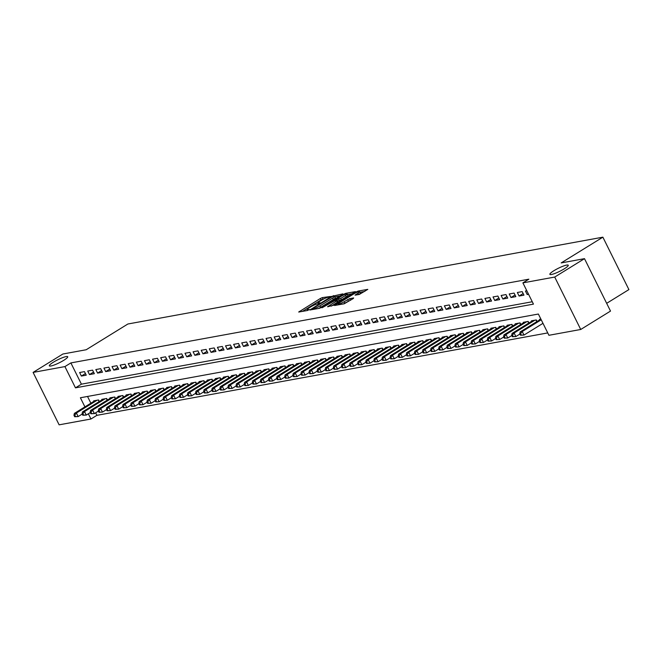 <?xml version="1.0" encoding="UTF-8"?>
<svg xmlns="http://www.w3.org/2000/svg" width="662" height="662" viewBox="0 0 662 662"><rect width="100%" height="100%" fill="white"/><g stroke="black" fill="none" stroke-linecap="round" stroke-linejoin="round"><path stroke-width="0.99" d="M330.52 296.477L322.328 297.619L320.367 298.488L298.703 312.034L307.4 310.511L309.204 309.518L307.946 309.7A5.039 0.819 -26.4 0 1 307.176 309.634A5.039 0.819 -26.4 0 1 309.137 307.855L310.892 306.771A5.039 0.819 -26.4 0 1 317.181 303.999L319.647 303.188L320.077 302.799L318.819 302.989A5.039 0.819 -26.4 0 1 318.05 302.915A5.039 0.819 -26.4 0 1 320.011 301.144L321.765 300.06A5.039 0.819 -26.4 0 1 328.054 297.279L330.52 296.477M553.879 270.733A10.261 1.68 -26.4 0 0 549.874 274.341A10.261 1.68 -26.4 0 0 564.247 268.838A10.261 1.68 -26.4 0 0 568.253 265.222A10.261 1.68 -26.4 0 0 553.879 270.733M53.341 362.23A10.261 1.68 -26.4 0 0 49.336 365.846A10.261 1.68 -26.4 0 0 63.718 360.335A10.261 1.68 -26.4 0 0 67.714 356.719A10.261 1.68 -26.4 0 0 53.341 362.23M359.317 294.441L367.807 289.368L358.175 291.065L356.214 291.934L334.55 305.488L344.182 303.792L353.276 298.521L353.649 297.941L349.635 298.678L344.132 301.731A4.212 0.687 -26.4 0 1 338.232 303.99A4.212 0.687 -26.4 0 1 339.871 302.509L353.731 293.945A4.212 0.687 -26.4 0 1 359.632 291.685A4.212 0.687 -26.4 0 1 357.985 293.167L355.064 295.153L359.317 294.441M95.642 412.815L96.892 415.339L90.934 419.013L59.125 424.83L33.1 372.408L62.882 354.013L86.184 349.751L127.874 324.008L602.875 237.17L561.186 262.922L584.488 258.66L554.715 277.055L580.731 329.477L548.922 335.295L538.372 314.036L80.392 397.763L84.918 406.882M33.1 372.408L64.917 366.591L75.468 387.841L533.448 304.123L522.897 282.873L554.715 277.055M522.897 282.873L528.855 279.19L70.875 362.917L64.917 366.591M342.444 294.449L342.817 293.87L331.463 296.452L309.808 310.006L319.432 308.31L321.401 307.449L342.444 294.449M345.804 293.324L355.428 291.628L333.772 305.182L327.549 306.763L336.701 300.937L337.074 300.358L334.409 300.846L322.013 307.797L343.835 294.193L345.804 293.324L346.143 294.019M84.479 371.63L79.622 372.516L81.376 376.057L86.242 375.172L84.479 371.63M92.589 370.149L87.723 371.034L89.486 374.576L94.343 373.691L92.589 370.149M100.69 368.668L95.833 369.553L97.587 373.095L102.453 372.209L100.69 368.668M108.8 367.187L103.934 368.072L105.697 371.614L110.554 370.728L108.8 367.187M116.901 365.705L112.044 366.591L113.798 370.132L118.664 369.247L116.901 365.705M125.01 364.216L120.145 365.11L121.907 368.651L126.773 367.766L125.01 364.216M133.12 362.735L128.254 363.628L130.009 367.17L134.874 366.276L133.12 362.735M141.221 361.253L136.355 362.147L138.118 365.689L142.984 364.795L141.221 361.253M149.331 359.772L144.465 360.666L146.219 364.208L151.085 363.314L149.331 359.772M157.432 358.291L152.574 359.185L154.329 362.726L159.194 361.833L157.432 358.291M165.541 356.81L160.676 357.703L162.438 361.245L167.296 360.351L165.541 356.81M173.643 355.328L168.785 356.214L170.539 359.764L175.405 358.87L173.643 355.328M181.752 353.847L176.886 354.733L178.649 358.274L183.506 357.389L181.752 353.847M189.862 352.366L184.996 353.251L186.75 356.793L191.616 355.908L189.862 352.366M197.963 350.885L193.097 351.77L194.86 355.312L199.725 354.427L197.963 350.885M206.072 349.404L201.207 350.289L202.961 353.831L207.827 352.945L206.072 349.404M214.174 347.922L209.308 348.808L211.07 352.35L215.936 351.464L214.174 347.922M222.283 346.441L217.417 347.327L219.172 350.868L224.037 349.983L222.283 346.441M230.384 344.96L225.527 345.845L227.281 349.387L232.147 348.502L230.384 344.96M238.494 343.47L233.628 344.364L235.391 347.906L240.248 347.02L238.494 343.47M246.595 341.989L241.738 342.883L243.492 346.425L248.358 345.531L246.595 341.989M254.705 340.508L249.839 341.402L251.601 344.943L256.459 344.05L254.705 340.508M262.814 339.027L257.948 339.92L259.703 343.462L264.568 342.568L262.814 339.027M270.915 337.546L266.05 338.439L267.812 341.981L272.678 341.087L270.915 337.546M279.025 336.064L274.159 336.958L275.913 340.5L280.779 339.606L279.025 336.064M287.126 334.583L282.26 335.469L284.023 339.018L288.889 338.125L287.126 334.583M295.235 333.102L290.37 333.987L292.132 337.529L296.99 336.644L295.235 333.102M303.337 331.621L298.479 332.506L300.234 336.048L305.099 335.162L303.337 331.621M311.446 330.139L306.58 331.025L308.343 334.567L313.2 333.681L311.446 330.139M319.547 328.658L314.69 329.544L316.444 333.085L321.31 332.2L319.547 328.658M327.657 327.177L322.791 328.062L324.554 331.604L329.419 330.719L327.657 327.177M335.766 325.696L330.901 326.581L332.655 330.123L337.521 329.237L335.766 325.696M343.868 324.214L339.002 325.1L340.764 328.642L345.63 327.756L343.868 324.214M351.977 322.725L347.111 323.619L348.866 327.16L353.731 326.275L351.977 322.725M360.078 321.244L355.221 322.137L356.975 325.679L361.841 324.785L360.078 321.244M368.188 319.763L363.322 320.656L365.085 324.198L369.942 323.304L368.188 319.763M376.289 318.281L371.432 319.175L373.186 322.717L378.052 321.823L376.289 318.281M384.399 316.8L379.533 317.694L381.295 321.236L386.153 320.342L384.399 316.8M392.508 315.319L387.642 316.213L389.397 319.754L394.262 318.861L392.508 315.319M400.609 313.838L395.744 314.723L397.506 318.273L402.372 317.379L400.609 313.838M408.719 312.356L403.853 313.242L405.607 316.784L410.473 315.898L408.719 312.356M416.82 310.875L411.954 311.761L413.717 315.302L418.583 314.417L416.82 310.875M424.93 309.394L420.064 310.279L421.818 313.821L426.684 312.936L424.93 309.394M433.031 307.913L428.173 308.798L429.928 312.34L434.793 311.454L433.031 307.913M441.14 306.432L436.275 307.317L438.037 310.859L442.895 309.973L441.14 306.432M449.241 304.95L444.384 305.836L446.138 309.377L451.004 308.492L449.241 304.95M457.351 303.469L452.485 304.355L454.248 307.896L459.105 307.011L457.351 303.469M465.46 301.98L460.595 302.873L462.349 306.415L467.215 305.521L465.46 301.98M473.562 300.498L468.696 301.392L470.459 304.934L475.324 304.04L473.562 300.498M481.671 299.017L476.806 299.911L478.56 303.453L483.426 302.559L481.671 299.017M489.772 297.536L484.907 298.43L486.669 301.971L491.535 301.078L489.772 297.536M497.882 296.055L493.016 296.948L494.779 300.49L499.636 299.596L497.882 296.055M505.983 294.573L501.126 295.467L502.88 299.009L507.746 298.115L505.983 294.573M514.093 293.092L509.227 293.978L510.99 297.528L515.847 296.634L514.093 293.092M522.194 291.611L517.336 292.496L519.091 296.038L523.956 295.153L522.194 291.611M70.875 362.917L81.418 384.167L532.265 301.748M526.82 290.767L525.438 291.015L527.2 294.557L528.574 294.309M96.892 415.339L547.739 332.92M87.525 396.455L90.876 403.208M93.921 401.329L93.681 400.858L98.547 399.964L99.317 401.52M102.022 399.848L101.791 399.376L106.656 398.483L107.426 400.038M110.132 398.358L109.892 397.887L114.758 397.001L115.527 398.549M118.233 396.877L118.001 396.406L122.867 395.52L123.637 397.068M126.343 395.396L126.111 394.924L130.968 394.039L131.738 395.586M134.444 393.915L134.212 393.443L139.078 392.558L139.847 394.105M142.553 392.434L142.322 391.962L147.179 391.077L147.949 392.624M150.663 390.952L150.423 390.481L155.289 389.595L156.058 391.143M158.764 389.471L158.532 388.999L163.398 388.114L164.168 389.661M166.874 387.99L166.634 387.518L171.499 386.633L172.269 388.18M174.975 386.509L174.743 386.037L179.609 385.143L180.378 386.699M183.084 385.027L182.853 384.556L187.71 383.662L188.48 385.218M191.186 383.546L190.954 383.075L195.82 382.181L196.589 383.737M199.295 382.065L199.063 381.593L203.921 380.7L204.69 382.255M207.405 380.584L207.165 380.112L212.03 379.218L212.8 380.774M215.506 379.103L215.274 378.631L220.132 377.737L220.909 379.293M223.615 377.613L223.375 377.141L228.241 376.256L229.011 377.803M231.717 376.132L231.485 375.66L236.351 374.775L237.12 376.322M239.826 374.651L239.586 374.179L244.452 373.294L245.221 374.841M247.927 373.169L247.696 372.698L252.561 371.812L253.331 373.36M256.037 371.688L255.805 371.217L260.663 370.331L261.432 371.878M264.138 370.207L263.906 369.735L268.772 368.85L269.542 370.397M272.248 368.726L272.016 368.254L276.873 367.369L277.643 368.916M280.357 367.245L280.117 366.773L284.983 365.879L285.752 367.435M288.458 365.763L288.227 365.292L293.092 364.398L293.862 365.954M296.568 364.282L296.328 363.81L301.193 362.917L301.963 364.472M304.669 362.801L304.437 362.329L309.303 361.435L310.073 362.991M312.778 361.32L312.538 360.848L317.404 359.954L318.174 361.51M320.88 359.838L320.648 359.367L325.514 358.473L326.283 360.029M328.989 358.357L328.757 357.885L333.615 356.992L334.384 358.547M337.09 356.868L336.859 356.396L341.724 355.511L342.494 357.058M345.2 355.386L344.968 354.915L349.826 354.029L350.595 355.577M353.309 353.905L353.069 353.434L357.935 352.548L358.705 354.096M361.411 352.424L361.179 351.952L366.045 351.067L366.814 352.614M369.52 350.943L369.28 350.471L374.146 349.586L374.915 351.133M377.621 349.462L377.39 348.99L382.255 348.104L383.025 349.652M385.731 347.98L385.491 347.509L390.357 346.623L391.126 348.171M393.832 346.499L393.6 346.027L398.466 345.134L399.236 346.689M401.942 345.018L401.71 344.546L406.567 343.652L407.337 345.208M410.043 343.537L409.811 343.065L414.677 342.171L415.446 343.727M418.152 342.055L417.921 341.584L422.778 340.69L423.556 342.246M426.262 340.574L426.022 340.103L430.888 339.209L431.657 340.764M434.363 339.093L434.131 338.621L438.997 337.728L439.767 339.283M442.473 337.612L442.233 337.14L447.098 336.246L447.868 337.802M450.574 336.122L450.342 335.651L455.208 334.765L455.977 336.313M458.683 334.641L458.452 334.169L463.309 333.284L464.079 334.831M466.784 333.16L466.553 332.688L471.418 331.803L472.188 333.35M474.894 331.679L474.662 331.207L479.52 330.321L480.289 331.869M483.003 330.197L482.763 329.726L487.629 328.84L488.399 330.388M491.105 328.716L490.873 328.244L495.739 327.359L496.508 328.906M499.214 327.235L498.974 326.763L503.84 325.878L504.609 327.425M507.315 325.754L507.084 325.282L511.949 324.388L512.719 325.944M515.425 324.272L515.185 323.801L520.051 322.907L520.82 324.463M523.526 322.791L523.294 322.32L528.16 321.426L528.93 322.982M531.636 321.31L531.404 320.838L536.261 319.945L537.031 321.5M539.737 319.829L539.505 319.357L540.879 319.101M606.665 303.328L628.9 289.592L602.875 237.17M584.488 258.66L610.513 311.082L580.731 329.477M88.352 413.8L90.934 419.013M81.418 384.167L75.468 387.841M81.376 376.057L85.439 373.55M89.486 374.576L93.541 372.069M97.587 373.095L101.65 370.588M105.697 371.614L109.751 369.106M113.798 370.132L117.861 367.625M121.907 368.651L125.962 366.144M130.009 367.17L134.072 364.663M138.118 365.689L142.181 363.181M146.219 364.208L150.282 361.7M154.329 362.726L158.392 360.219M162.438 361.245L166.493 358.738M170.539 359.764L174.602 357.248M178.649 358.274L182.704 355.767M186.75 356.793L190.813 354.286M194.86 355.312L198.914 352.805M202.961 353.831L207.024 351.323M211.07 352.35L215.133 349.842M219.172 350.868L223.235 348.361M227.281 349.387L231.344 346.88M235.391 347.906L239.445 345.399M243.492 346.425L247.555 343.917M251.601 344.943L255.656 342.436M259.703 343.462L263.766 340.955M267.812 341.981L271.867 339.474M275.913 340.5L279.976 337.992M284.023 339.018L288.086 336.503M292.132 337.529L296.187 335.022M300.234 336.048L304.297 333.54M308.343 334.567L312.398 332.059M316.444 333.085L320.507 330.578M324.554 331.604L328.609 329.097M332.655 330.123L336.718 327.616M340.764 328.642L344.828 326.134M348.866 327.16L352.929 324.653M356.975 325.679L361.038 323.172M365.085 324.198L369.139 321.691M373.186 322.717L377.249 320.209M381.295 321.236L385.35 318.728M389.397 319.754L393.46 317.247M397.506 318.273L401.561 315.757M405.607 316.784L409.67 314.276M413.717 315.302L417.78 312.795M421.818 313.821L425.881 311.314M429.928 312.34L433.991 309.833M438.037 310.859L442.092 308.351M446.138 309.377L450.201 306.87M454.248 307.896L458.303 305.389M462.349 306.415L466.412 303.908M470.459 304.934L474.513 302.426M478.56 303.453L482.623 300.945M486.669 301.971L490.732 299.464M494.779 300.49L498.834 297.983M502.88 299.009L506.943 296.502M510.99 297.528L515.044 295.012M519.091 296.038L523.154 293.531M527.2 294.557L528.35 293.854M323.917 298.868L321.07 299.903L302.41 311.43M340.061 295.922L334.873 296.866M332.672 296.435L312.82 308.459L312.39 308.84L313.714 308.649A5.039 0.819 -26.4 0 0 320.003 305.869L332.63 298.074A5.039 0.819 -26.4 0 0 334.591 296.303A5.039 0.819 -26.4 0 0 333.822 296.228L332.672 296.435M318.554 308.475A5.039 0.819 -26.4 0 0 320.706 307.292L320.003 305.869M334.591 296.303L335.295 297.718A5.039 0.819 -26.4 0 1 333.334 299.489L320.706 307.292M347.484 294.565L352.432 293.655M331.248 306.15L338.017 301.798L337.314 300.382M345.556 295.467A4.212 0.687 -26.4 0 0 347.194 293.986A4.212 0.687 -26.4 0 0 341.294 296.245L335.8 299.812L340.673 298.479L345.556 295.467L346.259 296.882A4.212 0.687 -26.4 0 0 347.898 295.401L347.194 293.986M346.259 296.882L341.377 299.903L337.661 301.086M358.763 294.54A4.212 0.687 -26.4 0 0 360.335 293.101L359.632 291.685M343.454 303.924A4.212 0.687 -26.4 0 0 344.836 303.146L344.132 301.731M350.893 299.994L344.836 303.146M364.803 291.396L359.929 292.29M95.105 400.593L74.376 413.394L76.403 413.022L78.157 416.572L82.196 414.073M75.476 416.572L78.157 416.572L74.665 416.721L75.476 416.572L74.773 415.157L73.962 415.306L74.665 416.721M74.773 415.157L76.403 413.022L97.132 400.22M73.962 415.306L74.376 413.394M103.206 399.112L82.485 411.913L84.513 411.541L86.267 415.082L90.305 412.592M83.586 415.091L86.267 415.082L82.775 415.24L83.586 415.091L82.882 413.676L82.071 413.824L82.775 415.24M82.882 413.676L84.513 411.541L105.233 398.739M82.071 413.824L82.485 411.913M111.315 397.63L90.586 410.432L92.614 410.059L94.376 413.601L98.406 411.11M91.687 413.609L94.376 413.601L90.876 413.758L91.687 413.609L90.984 412.194L90.173 412.343L90.876 413.758M90.984 412.194L92.614 410.059L113.343 397.258M90.173 412.343L90.586 410.432M119.417 396.149L98.696 408.95L100.723 408.578L102.478 412.12L106.516 409.629M99.796 412.128L102.478 412.12L98.986 412.277L99.796 412.128L99.093 410.713L98.282 410.862L98.986 412.277M99.093 410.713L100.723 408.578L121.444 395.777M98.282 410.862L98.696 408.95M127.526 394.668L106.797 407.469L108.825 407.097L110.587 410.639L114.617 408.148M107.898 410.647L110.587 410.639L107.087 410.796L107.898 410.647L107.194 409.232L106.383 409.381L107.087 410.796M107.194 409.232L108.825 407.097L129.553 394.295M106.383 409.381L106.797 407.469M135.636 393.187L114.907 405.988L116.934 405.616L118.688 409.157L122.727 406.667M116.007 409.166L118.688 409.157L115.196 409.315L116.007 409.166L115.304 407.751L114.493 407.891L115.196 409.315M115.304 407.751L116.934 405.616L137.655 392.814M114.493 407.891L114.907 405.988M143.737 391.705L123.008 404.507L125.035 404.134L126.798 407.676L130.828 405.185M124.108 407.684L126.798 407.676L123.306 407.833L124.108 407.684L123.405 406.261L122.602 406.41L123.306 407.833M123.405 406.261L125.035 404.134L145.764 391.333M122.602 406.41L123.008 404.507M151.846 390.224L131.117 403.026L133.145 402.653L134.899 406.195L138.937 403.704M132.218 406.203L134.899 406.195L131.407 406.352L132.218 406.203L131.515 404.78L130.704 404.929L131.407 406.352M131.515 404.78L133.145 402.653L153.874 389.852M130.704 404.929L131.117 403.026M159.947 388.743L139.227 401.544L141.246 401.172L143.009 404.714L147.038 402.223M140.327 404.722L143.009 404.714L139.517 404.863L140.327 404.722L139.624 403.299L138.813 403.448L139.517 404.863M139.624 403.299L141.246 401.172L161.975 388.371M138.813 403.448L139.227 401.544M168.057 387.262L147.328 400.063L149.355 399.691L151.11 403.232L155.148 400.742M148.429 403.232L151.11 403.232L147.618 403.381L148.429 403.232L147.725 401.817L146.914 401.966L147.618 403.381M147.725 401.817L149.355 399.691L170.084 386.889M146.914 401.966L147.328 400.063M176.158 385.781L155.438 398.582L157.465 398.21L159.219 401.751L163.257 399.26M156.538 401.751L159.219 401.751L155.727 401.9L156.538 401.751L155.835 400.336L155.024 400.485L155.727 401.9M155.835 400.336L157.465 398.21L178.186 385.408M155.024 400.485L155.438 398.582M184.268 384.291L163.539 397.092L165.566 396.728L167.329 400.27L171.359 397.779M164.639 400.27L167.329 400.27L163.828 400.419L164.639 400.27L163.936 398.855L163.125 399.004L163.828 400.419M163.936 398.855L165.566 396.728L186.295 383.927M163.125 399.004L163.539 397.092M192.369 382.81L171.648 395.611L173.676 395.247L175.43 398.789L179.468 396.298M172.749 398.789L175.43 398.789L171.938 398.938L172.749 398.789L172.046 397.374L171.235 397.523L171.938 398.938M172.046 397.374L173.676 395.247L194.396 382.446M171.235 397.523L171.648 395.611M200.478 381.329L179.75 394.13L181.777 393.766L183.54 397.308L187.569 394.809M180.85 397.308L183.54 397.308L180.039 397.457L180.85 397.308L180.147 395.893L179.336 396.042L180.039 397.457M180.147 395.893L181.777 393.766L202.506 380.964M179.336 396.042L179.75 394.13M208.588 379.847L187.859 392.649L189.886 392.276L191.641 395.818L195.679 393.327M188.96 395.826L191.641 395.818L188.149 395.975L188.96 395.826L188.256 394.411L187.445 394.56L188.149 395.975M188.256 394.411L189.886 392.276L210.607 379.475M187.445 394.56L187.859 392.649M216.689 378.366L195.96 391.168L197.988 390.795L199.75 394.337L203.78 391.846M197.069 394.345L199.75 394.337L196.258 394.494L197.069 394.345L196.366 392.93L195.555 393.079L196.258 394.494M196.366 392.93L197.988 390.795L218.717 377.994M195.555 393.079L195.96 391.168M224.799 376.885L204.07 389.686L206.097 389.314L207.851 392.856L211.89 390.365M205.17 392.864L207.851 392.856L204.359 393.013L205.17 392.864L204.467 391.449L203.656 391.598L204.359 393.013M204.467 391.449L206.097 389.314L226.826 376.512M203.656 391.598L204.07 389.686M232.9 375.404L212.179 388.205L214.198 387.833L215.961 391.374L219.991 388.884M213.28 391.383L215.961 391.374L212.469 391.532L213.28 391.383L212.576 389.968L211.766 390.117L212.469 391.532M212.576 389.968L214.198 387.833L234.927 375.031M211.766 390.117L212.179 388.205M241.009 373.922L220.28 386.724L222.308 386.351L224.07 389.893L228.1 387.402M221.381 389.901L224.07 389.893L220.57 390.05L221.381 389.901L220.678 388.486L219.867 388.635L220.57 390.05M220.678 388.486L222.308 386.351L243.037 373.55M219.867 388.635L220.28 386.724M249.111 372.441L228.39 385.243L230.417 384.87L232.172 388.412L236.21 385.921M229.491 388.42L232.172 388.412L228.68 388.569L229.491 388.42L228.787 387.005L227.976 387.146L228.68 388.569M228.787 387.005L230.417 384.87L251.138 372.069M227.976 387.146L228.39 385.243M257.22 370.96L236.491 383.761L238.519 383.389L240.281 386.931L244.311 384.44M237.592 386.939L240.281 386.931L236.781 387.088L237.592 386.939L236.888 385.516L236.077 385.665L236.781 387.088M236.888 385.516L238.519 383.389L259.247 370.588M236.077 385.665L236.491 383.761M265.33 369.479L244.601 382.28L246.628 381.908L248.382 385.45L252.421 382.959M245.701 385.458L248.382 385.45L244.89 385.607L245.701 385.458L244.998 384.034L244.187 384.183L244.89 385.607M244.998 384.034L246.628 381.908L267.349 369.106M244.187 384.183L244.601 382.28M273.431 367.998L252.702 380.799L254.729 380.427L256.492 383.968L260.522 381.478M253.803 383.977L256.492 383.968L252.992 384.117L253.803 383.977L253.099 382.553L252.288 382.702L252.992 384.117M253.099 382.553L254.729 380.427L275.458 367.625M252.288 382.702L252.702 380.799M281.54 366.516L260.811 379.318L262.839 378.945L264.593 382.487L268.631 379.996M261.912 382.487L264.593 382.487L261.101 382.636L261.912 382.487L261.209 381.072L260.398 381.221L261.101 382.636M261.209 381.072L262.839 378.945L283.568 366.144M260.398 381.221L260.811 379.318M289.642 365.035L268.921 377.837L270.94 377.464L272.703 381.006L276.733 378.515M270.022 381.006L272.703 381.006L269.211 381.155L270.022 381.006L269.318 379.591L268.507 379.74L269.211 381.155M269.318 379.591L270.94 377.464L291.669 364.663M268.507 379.74L268.921 377.837M297.751 363.546L277.022 376.347L279.05 375.983L280.804 379.525L284.842 377.034M278.123 379.525L280.804 379.525L277.312 379.674L278.123 379.525L277.419 378.11L276.608 378.259L277.312 379.674M277.419 378.11L279.05 375.983L299.778 363.181M276.608 378.259L277.022 376.347M305.852 362.064L285.132 374.866L287.159 374.502L288.913 378.043L292.952 375.553M286.232 378.043L288.913 378.043L285.421 378.192L286.232 378.043L285.529 376.628L284.718 376.777L285.421 378.192M285.529 376.628L287.159 374.502L307.88 361.7M284.718 376.777L285.132 374.866M313.962 360.583L293.233 373.385L295.26 373.02L297.023 376.562L301.053 374.063M294.333 376.562L297.023 376.562L293.523 376.711L294.333 376.562L293.63 375.147L292.819 375.296L293.523 376.711M293.63 375.147L295.26 373.02L315.989 360.219M292.819 375.296L293.233 373.385M322.063 359.102L301.342 371.903L303.37 371.531L305.124 375.073L309.162 372.582M302.443 375.081L305.124 375.073L301.632 375.23L302.443 375.081L301.74 373.666L300.929 373.815L301.632 375.23M301.74 373.666L303.37 371.531L324.09 358.73M300.929 373.815L301.342 371.903M330.173 357.621L309.444 370.422L311.471 370.05L313.234 373.591L317.263 371.101M310.544 373.6L313.234 373.591L309.733 373.749L310.544 373.6L309.841 372.185L309.03 372.334L309.733 373.749M309.841 372.185L311.471 370.05L332.2 357.248M309.03 372.334L309.444 370.422M338.282 356.139L317.553 368.941L319.58 368.568L321.335 372.11L325.373 369.619M318.654 372.118L321.335 372.11L317.843 372.267L318.654 372.118L317.95 370.703L317.139 370.852L317.843 372.267M317.95 370.703L319.58 368.568L340.301 355.767M317.139 370.852L317.553 368.941M346.383 354.658L325.654 367.46L327.682 367.087L329.444 370.629L333.474 368.138M326.755 370.637L329.444 370.629L325.952 370.786L326.755 370.637L326.052 369.222L325.249 369.371L325.952 370.786M326.052 369.222L327.682 367.087L348.411 354.286M325.249 369.371L325.654 367.46M354.493 353.177L333.764 365.978L335.791 365.606L337.546 369.148L341.584 366.657M334.864 369.156L337.546 369.148L334.053 369.305L334.864 369.156L334.161 367.741L333.35 367.882L334.053 369.305M334.161 367.741L335.791 365.606L356.52 352.805M333.35 367.882L333.764 365.978M362.594 351.696L341.873 364.497L343.892 364.125L345.655 367.667L349.685 365.176M342.974 367.675L345.655 367.667L342.163 367.824L342.974 367.675L342.271 366.26L341.46 366.4L342.163 367.824M342.271 366.26L343.892 364.125L364.621 351.323M341.46 366.4L341.873 364.497M370.703 350.215L349.975 363.016L352.002 362.644L353.756 366.185L357.794 363.695M351.075 366.194L353.756 366.185L350.264 366.343L351.075 366.194L350.372 364.77L349.561 364.919L350.264 366.343M350.372 364.77L352.002 362.644L372.731 349.842M349.561 364.919L349.975 363.016M378.805 348.733L358.084 361.535L360.111 361.162L361.866 364.704L365.904 362.213M359.185 364.712L361.866 364.704L358.374 364.853L359.185 364.712L358.481 363.289L357.67 363.438L358.374 364.853M358.481 363.289L360.111 361.162L380.832 348.361M357.67 363.438L358.084 361.535M386.914 347.252L366.185 360.054L368.213 359.681L369.975 363.223L374.005 360.732M367.286 363.231L369.975 363.223L366.475 363.372L367.286 363.231L366.582 361.808L365.772 361.957L366.475 363.372M366.582 361.808L368.213 359.681L388.942 346.88M365.772 361.957L366.185 360.054M395.015 345.771L374.295 358.572L376.322 358.2L378.076 361.742L382.115 359.251M375.395 361.742L378.076 361.742L374.584 361.891L375.395 361.742L374.692 360.327L373.881 360.476L374.584 361.891M374.692 360.327L376.322 358.2L397.043 345.399M373.881 360.476L374.295 358.572M403.125 344.29L382.396 357.091L384.423 356.719L386.186 360.26L390.216 357.77M383.497 360.26L386.186 360.26L382.686 360.409L383.497 360.26L382.793 358.845L381.982 358.994L382.686 360.409M382.793 358.845L384.423 356.719L405.152 343.917M381.982 358.994L382.396 357.091M411.234 342.8L390.506 355.602L392.533 355.237L394.287 358.779L398.325 356.288M391.606 358.779L394.287 358.779L390.795 358.928L391.606 358.779L390.903 357.364L390.092 357.513L390.795 358.928M390.903 357.364L392.533 355.237L413.253 342.436M390.092 357.513L390.506 355.602M419.336 341.319L398.607 354.12L400.634 353.756L402.397 357.298L406.427 354.807M399.707 357.298L402.397 357.298L398.905 357.447L399.707 357.298L399.012 355.883L398.201 356.032L398.905 357.447M399.012 355.883L400.634 353.756L421.363 340.955M398.201 356.032L398.607 354.12M427.445 339.838L406.716 352.639L408.744 352.275L410.498 355.817L414.536 353.318M407.817 355.817L410.498 355.817L407.006 355.966L407.817 355.817L407.113 354.402L406.303 354.551L407.006 355.966M407.113 354.402L408.744 352.275L429.473 339.474M406.303 354.551L406.716 352.639M435.546 338.356L414.826 351.158L416.845 350.786L418.607 354.327L422.637 351.836M415.926 354.336L418.607 354.327L415.115 354.484L415.926 354.336L415.223 352.92L414.412 353.069L415.115 354.484M415.223 352.92L416.845 350.786L437.574 337.984M414.412 353.069L414.826 351.158M443.656 336.875L422.927 349.677L424.954 349.304L426.717 352.846L430.747 350.355M424.028 352.854L426.717 352.846L423.217 353.003L424.028 352.854L423.324 351.439L422.513 351.588L423.217 353.003M423.324 351.439L424.954 349.304L445.683 336.503M422.513 351.588L422.927 349.677M451.757 335.394L431.036 348.195L433.064 347.823L434.818 351.365L438.856 348.874M432.137 351.373L434.818 351.365L431.326 351.522L432.137 351.373L431.434 349.958L430.623 350.107L431.326 351.522M431.434 349.958L433.064 347.823L453.784 335.022M430.623 350.107L431.036 348.195M459.867 333.913L439.138 346.714L441.165 346.342L442.928 349.884L446.958 347.393M440.238 349.892L442.928 349.884L439.427 350.041L440.238 349.892L439.535 348.477L438.724 348.626L439.427 350.041M439.535 348.477L441.165 346.342L461.894 333.54M438.724 348.626L439.138 346.714M467.976 332.432L447.247 345.233L449.275 344.861L451.029 348.402L455.067 345.912M448.348 348.411L451.029 348.402L447.537 348.56L448.348 348.411L447.644 346.996L446.833 347.136L447.537 348.56M447.644 346.996L449.275 344.861L469.995 332.059M446.833 347.136L447.247 345.233M476.077 330.95L455.348 343.752L457.376 343.379L459.138 346.921L463.168 344.43M456.449 346.929L459.138 346.921L455.638 347.078L456.449 346.929L455.746 345.514L454.935 345.655L455.638 347.078M455.746 345.514L457.376 343.379L478.105 330.578M454.935 345.655L455.348 343.752M484.187 329.469L463.458 342.271L465.485 341.898L467.24 345.44L471.278 342.949M464.558 345.448L467.24 345.44L463.748 345.597L464.558 345.448L463.855 344.025L463.044 344.174L463.748 345.597M463.855 344.025L465.485 341.898L486.214 329.097M463.044 344.174L463.458 342.271M492.288 327.988L471.567 340.789L473.587 340.417L475.349 343.959L479.379 341.468M472.668 343.967L475.349 343.959L471.857 344.108L472.668 343.967L471.965 342.544L471.154 342.693L471.857 344.108M471.965 342.544L473.587 340.417L494.315 327.616M471.154 342.693L471.567 340.789M500.398 326.507L479.669 339.308L481.696 338.936L483.45 342.477L487.489 339.987M480.769 342.486L483.45 342.477L479.958 342.626L480.769 342.486L480.066 341.062L479.255 341.211L479.958 342.626M480.066 341.062L481.696 338.936L502.425 326.134M479.255 341.211L479.669 339.308M508.499 325.025L487.778 337.827L489.806 337.454L491.56 340.996L495.59 338.505M488.879 340.996L491.56 340.996L488.068 341.145L488.879 340.996L488.175 339.581L487.364 339.73L488.068 341.145M488.175 339.581L489.806 337.454L510.526 324.653M487.364 339.73L487.778 337.827M516.608 323.544L495.879 336.346L497.907 335.973L499.669 339.515L503.699 337.024M496.98 339.515L499.669 339.515L496.169 339.664L496.98 339.515L496.277 338.1L495.466 338.249L496.169 339.664M496.277 338.1L497.907 335.973L518.636 323.172M495.466 338.249L495.879 336.346M524.709 322.055L503.989 334.856L506.016 334.492L507.771 338.034L511.809 335.543M505.089 338.034L507.771 338.034L504.279 338.183L505.089 338.034L504.386 336.619L503.575 336.768L504.279 338.183M504.386 336.619L506.016 334.492L526.737 321.691M503.575 336.768L503.989 334.856M532.819 320.573L512.09 333.375L514.117 333.011L515.88 336.553L519.91 334.062M513.191 336.553L515.88 336.553L512.38 336.701L513.191 336.553L512.487 335.137L511.676 335.286L512.38 336.701M512.487 335.137L514.117 333.011L534.846 320.209M511.676 335.286L512.09 333.375M540.887 319.117L520.2 331.894L522.227 331.53L523.981 335.071L542.981 323.329M521.3 335.071L523.981 335.071L520.489 335.22L521.3 335.071L520.597 333.656L519.786 333.805L520.489 335.22M520.597 333.656L522.227 331.53L541.226 319.787M519.786 333.805L520.2 331.894M319.076 303.502L318.819 302.989M308.202 310.221L307.946 309.7M299.555 311.951L299.323 311.479M321.07 299.903L320.367 298.488M323.031 299.034L322.328 297.619M310.652 309.924L310.42 309.452M333.756 296.237L333.433 295.591M312.886 309.51L312.555 308.856M314.036 309.303L313.714 308.649M333.334 299.489L332.63 298.074M328.393 306.68L328.162 306.208M337.405 302.352L336.701 300.937M344.124 294.772L343.835 294.193M336.37 300.49L336.039 299.836M339.416 300.771L338.712 299.348M341.377 299.903L340.673 298.479M355.908 295.062L355.676 294.598M358.672 294.557L357.985 293.167M348.369 300.962L347.666 299.547M350.339 300.093L349.635 298.678M335.394 305.397L335.162 304.934M356.495 292.496L356.214 291.934M358.514 291.743L358.175 291.065M99.085 401.66L98.274 400.013M107.194 400.179L106.375 398.532M115.296 398.698L114.485 397.051M123.405 397.217L122.586 395.57M131.506 395.735L130.695 394.089M139.616 394.246L138.797 392.607M147.725 392.765L146.906 391.126M155.827 391.283L155.016 389.645M163.936 389.802L163.117 388.164M172.037 388.321L171.226 386.682M180.147 386.84L179.328 385.201M188.248 385.358L187.437 383.712M196.357 383.877L195.538 382.231M204.459 382.396L203.648 380.749M212.568 380.915L211.749 379.268M220.678 379.434L219.858 377.787M228.779 377.952L227.968 376.306M236.888 376.471L236.069 374.824M244.99 374.99L244.179 373.343M253.099 373.5L252.28 371.862M261.2 372.019L260.389 370.381M269.31 370.538L268.491 368.899M277.411 369.057L276.6 367.418M285.521 367.575L284.701 365.937M293.63 366.094L292.811 364.456M301.731 364.613L300.92 362.966M309.841 363.132L309.022 361.485M317.942 361.651L317.131 360.004M326.052 360.169L325.232 358.523M334.153 358.688L333.342 357.041M342.262 357.207L341.443 355.56M350.372 355.726L349.553 354.079M358.473 354.244L357.662 352.598M366.582 352.755L365.763 351.117M374.684 351.274L373.873 349.635M382.793 349.793L381.974 348.154M390.894 348.311L390.084 346.673M399.004 346.83L398.185 345.192M407.105 345.349L406.294 343.71M415.215 343.868L414.395 342.221M423.324 342.386L422.505 340.74M431.425 340.905L430.614 339.258M439.535 339.424L438.716 337.777M447.636 337.943L446.825 336.296M455.746 336.462L454.926 334.815M463.847 334.98L463.036 333.334M471.956 333.499L471.137 331.852M480.058 332.01L479.247 330.371M488.167 330.528L487.348 328.89M496.277 329.047L495.457 327.409M504.378 327.566L503.567 325.927M512.487 326.085L511.668 324.446M520.589 324.603L519.778 322.965M528.698 323.122L527.879 321.475M536.799 321.641L535.988 319.994M318.463 303.75L318.05 302.915M307.59 310.461L307.176 309.634M312.737 309.535L312.39 308.84M336.155 300.531L335.8 299.812M338.638 304.801L338.232 303.99"/></g></svg>
